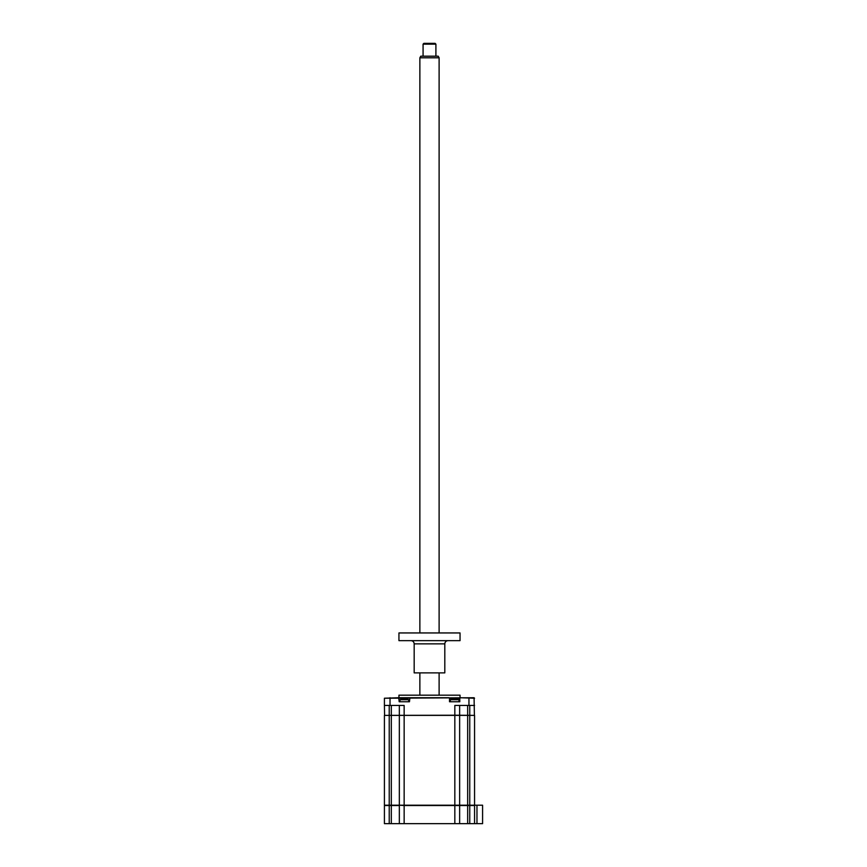 <?xml version="1.0" encoding="UTF-8"?>
<svg xmlns="http://www.w3.org/2000/svg" width="867" height="867" viewBox="0 0 867 867"><rect width="100%" height="100%" fill="white"/><g stroke="black" fill="none" stroke-linecap="round" stroke-linejoin="round"><path stroke-width="1.3" d="M474.563 823.65L469.751 823.65L469.751 805.53L474.563 805.53L474.563 823.65L482.583 823.65L482.583 805.205L474.238 805.205M476.969 823.65L476.969 805.205L384.417 805.205L384.417 715.383L399.34 715.383L399.34 805.205M469.751 823.65L467.66 823.65L467.66 805.53L469.751 805.53L469.751 715.383L399.34 715.383M467.66 805.53L454.828 805.53L454.828 715.221L474.401 715.383L474.076 697.74L384.417 698.228L384.417 705.445L404.152 705.445L404.152 805.53L399.654 805.205M467.66 823.65L454.828 823.65L454.828 805.53L404.152 805.53L404.152 823.65L399.34 823.65L399.34 805.53L391.32 805.53L391.32 715.383M384.417 805.53L391.32 805.53L391.32 823.65L384.417 823.65L384.417 805.53M482.583 805.205L476.969 805.205L482.583 805.205M459.64 823.65L459.64 805.53M454.828 823.65L404.152 823.65M399.34 823.65L391.32 823.65M398.939 697.74L398.939 695.182L460.041 695.182L460.041 697.74M459.64 705.445L459.64 715.221M384.417 705.445L384.58 715.383L454.828 715.221L454.828 705.445L474.563 705.445M399.188 701.75L409.462 701.75L409.939 697.74L398.712 697.74L399.188 701.75M399.34 715.221L399.34 705.445M398.712 697.74L384.417 698.228M459.792 701.75L449.518 701.75L449.518 698.228L459.792 698.228L459.792 701.75M474.563 698.228L460.269 697.74M449.041 697.74L409.939 697.74M459.64 805.205L459.64 715.383M474.563 805.205L474.563 715.383L469.751 715.383M399.99 701.75L399.99 699.702L408.66 699.702A11.228 11.228 0 0 0 406.807 699.105L407.046 699.181A10.957 10.534 180 0 0 406.157 698.997L402.494 698.997A10.957 10.534 180 0 0 401.605 699.181L401.605 699.181A10.957 10.534 180 0 1 402.494 698.997L406.157 698.997A10.957 10.534 180 0 1 406.807 699.127L407.046 699.181M399.99 699.702A11.228 11.228 0 0 1 401.844 699.105M450.32 701.75L450.32 699.702L458.99 699.702A11.228 11.228 0 0 0 457.137 699.105L457.375 699.181A10.957 10.534 180 0 0 456.486 698.997L452.823 698.997A10.957 10.534 180 0 0 451.935 699.181L451.935 699.181A10.957 10.534 180 0 1 452.823 698.997L456.486 698.997A10.957 10.534 180 0 1 457.375 699.181L457.137 699.105M450.32 699.702A11.228 11.228 0 0 1 452.173 699.105M438.182 56.182L420.788 56.182L419.866 57.786L419.866 632.943M438.193 56.182L439.114 57.786L419.866 57.786M423.074 44.152L423.876 43.35L435.104 43.35L435.906 44.152L423.074 44.152L423.074 56.182M414.177 643.856L414.177 672.879L444.804 672.879L444.804 643.856L414.177 643.856C413.982 641.905 412.909 640.832 410.969 640.648M398.939 640.648L460.041 640.648L460.041 632.943L398.939 632.943L398.939 640.648M389.229 823.65L389.229 805.53M469.751 715.221L469.751 705.445M467.66 705.445L467.66 715.221M391.32 705.445L391.32 715.221M389.229 705.445L389.229 715.221M390.031 705.445L390.031 697.74M468.949 705.445L468.949 697.74M389.229 805.205L389.229 715.383M467.66 805.205L467.66 715.383M408.66 701.75L408.66 699.702M458.99 701.75L458.99 699.702M439.114 57.786L439.114 632.943M439.114 672.879L439.114 695.182M435.906 44.152L435.906 56.182M419.866 672.879L419.866 695.182M444.804 643.856C444.999 641.905 446.072 640.832 448.011 640.648"/></g></svg>
